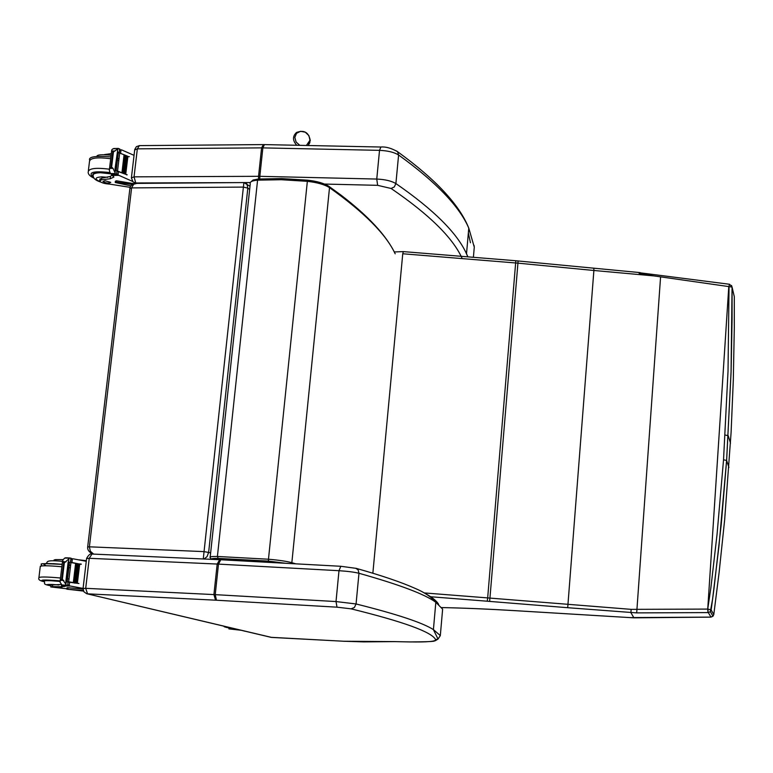 <?xml version="1.0" encoding="UTF-8"?>
<svg xmlns="http://www.w3.org/2000/svg" width="773" height="773" viewBox="0 0 773 773"><rect width="100%" height="100%" fill="white"/><g stroke="black" fill="none" stroke-linecap="round" stroke-linejoin="round"><path stroke-width="1.16" d="M728.794 286.58L729.625 284.29L728.794 286.58L707.73 609.085L631.155 609.356L489.937 598.089L489.599 601.404L567.701 607.704L593.886 270.482L653.91 275.903L728.794 286.58M640.585 272.869L639.078 273.342L653.91 275.903M639.078 273.342L640.073 272.821M723.538 459.78L717.073 534.172L710.899 587.615L707.73 609.085L707.981 612.593L708.058 609.066L711.16 609.955L714.001 588.475L721.248 524.297L726.63 460.486L723.538 459.78L728.021 371.291L729.045 286.619L732.06 287.083L729.625 284.29M633.928 617.83L630.894 612.651L631.155 609.356M567.701 607.704L636.691 612.892L707.981 612.593M629.879 617.598L515.813 610.699C488.923 609.066 464.196 608.022 441.625 607.578C464.206 608.042 488.942 609.076 515.852 610.718L515.9 610.709M711.112 617.105L629.811 617.588M708.31 612.583L710.339 611.656L711.16 609.955L713.798 614.535L712.986 616.216L710.986 617.115L708.31 612.583M728.929 467.414L726.63 460.486L731.094 371.9L732.089 318.891L732.089 287.141L731.49 285.43M593.838 268.395L593.886 270.482L517.939 263.149L518.074 260.965L515.833 260.743L403.342 251.611L394.298 251.95M636.691 612.892L660.567 277.14M269.362 561.362L269.545 562.406M218.807 558.618L220.981 559.768M87.687 546.898L129.874 188.583L131.603 187.897L133.632 184.274L136.695 183.404C132.598 183.868 130.337 185.491 129.912 188.283M249.998 186.274L243.882 182.563L243.389 187.095L247.814 188.11L246.945 183.993L245.911 183.114M93.63 554.106L90.315 551.197L89.397 546.82L87.668 547.013C87.397 549.961 89.185 552.318 93.031 554.077M204.004 559.005L207.077 556.608L208.662 552.222L247.814 188.11L249.65 189.482M210.643 552.84L204.053 551.613L89.397 546.82L131.603 187.897L243.389 187.095L203.26 558.976M299.818 145.334L296.078 142.019L294.832 137.401L296.542 133.294L300.552 131.294L305.287 132.193L308.9 135.613L309.983 140.242L306.398 145.469M271.652 637.425L86.953 593.77M394.819 641.609L343.743 641.242L271.391 637.416M99.756 180.476L99.949 178.882L99.872 179.529L101.563 178.205L101.369 179.8L99.678 181.114C101.166 182.757 104.51 183.752 109.708 184.119L130.135 187.346M132.425 184.496L116.288 182.09L115.225 182.515L130.927 185.868M134.048 155.344L121.68 149.914L119.622 150.532M119.351 152.861L127.912 156.349M117.467 151.45L117.796 148.783L119.651 148.88L119.177 152.899L124.221 154.813M124.907 155.083L125.786 155.45M126.434 155.721L127.294 156.078M119.68 153.093L117.544 171.036L127.197 174.833L118.433 171.664L118.037 174.969L132.531 181.384M124.907 155.035L124.067 154.813L121.96 172.601L122.723 172.901L124.907 155.035L122.743 172.746M126.443 155.663L125.632 155.45L123.525 173.22L124.26 173.519L126.443 155.663L124.279 173.374M127.912 156.301L127.13 156.078L125.033 173.838L125.738 174.138L127.912 156.301L125.757 173.993M93.871 177.848C87.204 172.418 92.596 170.659 110.027 172.582L111.776 174.92L116.452 175.094L117.013 171.065M117.544 171.036L117.032 170.843L116.559 174.882L115.119 173.538L115.312 169.577L114.964 172.514M117.786 148.812L113.428 151.952L111.621 167.103L113.013 168.35L114.964 172.495M110.017 172.563L109.302 170.311L109.756 168.379L111.621 167.103M113.428 151.952L111.824 151.025L111.747 149.904L112.848 148.86L118.346 148.387M115.245 182.331L115.38 181.23L116.443 180.805L134.125 183.732M129.342 156.677L128.666 156.687M127.197 174.833L126.501 174.833M115.592 169.567L116.23 170.137L115.554 169.915M114.993 169.268L115.679 169.48L114.993 169.268L117.448 151.73M125.033 173.838L125.815 174.051M123.525 173.22L124.337 173.432M121.96 172.601L122.801 172.814M101.369 179.8L110.153 178.795L113.921 177.036L111.795 174.949M111.302 153.614L104.355 154.59M111.843 175.239L110.442 176.379L110.153 178.795M118.037 174.969L116.868 173.732M117.138 171.393L118.433 171.664M93.224 176.012L92.779 175.345C93.118 172.215 99.041 171.538 110.549 173.345M101.563 178.205L110.442 176.379M104.964 180.727L102.944 181.529C106.22 183.288 108.819 183.559 110.771 182.36L104.964 180.727M234.799 628.807L231.881 628.7L231.939 628.13M243.708 630.913L245.041 631.232M240.847 630.237L228.905 628.884L231.881 628.7M228.914 628.768L229.021 627.434M237.678 629.483L231.687 629.154L238.287 629.628M50.825 586.746L51.037 585.045L52.641 584.9L52.429 586.61L50.805 586.949L66.855 588.784M83.262 590.485L66.807 589.171L83.494 591.074M86.257 561.314L73.087 558.802L70.923 559.749M70.623 562.242L81.184 564.367L70.42 562.464L70.932 558.154L64.729 558.077L62.632 560.174L63.637 562.86L61.695 579.122L60.449 580.301L60.014 582.059L62.4 585.692L67.522 586.098L68.121 581.779M70.952 562.551L68.662 581.798L78.923 583.518L69.609 582.272L69.183 585.818L83.02 588.398M76.498 563.527L75.609 563.411L73.348 582.484L74.16 582.62L76.498 563.527L74.169 582.571M78.121 563.826L77.271 563.71L75.01 582.765L75.802 582.89L78.121 563.826L75.802 582.852M79.696 564.116L78.865 564L76.614 583.035L77.377 583.171L79.696 564.116L77.377 583.122M68.662 581.798L68.13 581.711L67.618 586.031L66.893 585.905L65.879 584.359L66.265 581.17M68.555 561.923L68.923 558.85L68.546 561.923L68.903 558.889L64.304 562.899L62.362 579.151L65.879 584.32L68.536 562.019M64.304 562.899L63.637 562.86M66.816 589.113L66.971 587.789L68.034 587.712L83.03 589.055M78.798 559.816L86.334 560.686M81.223 564.058L79.001 563.952M78.923 583.518L68.285 581.914M68.923 558.85L69.27 558.28M66.546 581.18L67.241 581.393L66.526 581.286M65.724 557.816L64.729 558.077M66.623 581.151L65.898 581.054L68.179 561.894L68.903 562M76.614 583.035L77.445 583.142M75.01 582.765L75.87 582.871M73.348 582.484L74.237 582.591M65.898 581.054L65.879 584.301M52.429 586.61L61.376 586.746L65.106 586.388L63.56 585.915M62.893 559.594L55.685 559.594L55.54 560.792M55.685 559.594L54.052 559.99L53.965 560.734M69.183 585.818L67.956 584.63M68.295 582.127L69.609 582.272M62.362 579.151L61.695 579.122M43.926 581.132L43.655 580.996C43.491 580.05 48.989 580.069 60.13 581.074L62.536 561.024M66.178 581.808L68.005 582.079M62.497 561.353L61.801 561.285M52.641 584.9L61.135 584.485M56.207 587.142L62.313 587.953L56.207 587.142M283.807 563.179L268.762 561.314L219.184 558.628C214.836 558.56 212.865 558.821 213.271 559.42M730.495 443.103L728.205 435.672L725.142 435.025M713.788 614.603L719.141 572.262L724.668 519.669L731.094 432.522L733.306 380.113L734.302 327.887L734.302 296.639L732.06 287.083L731.065 371.852L726.61 460.437L719.016 545.603L712.58 599.172L710.339 611.656L712.986 616.207L710.522 617.144M372.857 573.228L402.752 253.766L517.939 263.149L489.937 598.089L487.666 597.906L487.27 601.21L489.599 601.404M430.03 596.698L487.27 601.21M515.833 260.743L487.666 597.906L424.193 592.92M516.818 610.767L515.852 610.718M710.638 617.134L633.879 617.84L516.77 610.767M402.752 253.766L403.342 251.611M227.194 560.106L267.023 562.271M222.846 558.715L224.73 559.971M309.915 142.541L308.156 145.508L310.282 140.618C308.814 132.357 304.214 129.642 296.474 132.492C292.436 136.348 292.532 140.599 296.764 145.266M467.646 256.269L466.515 253.795C457.249 233.137 433.701 209.734 395.892 183.568L394.298 186.95L391.099 188.477C428.986 214.372 452.601 237.543 461.935 257.989M396.578 150.948L397.573 151.701C391.312 148.136 385.746 146.58 380.876 147.025L379.524 150.349C387.833 150.716 394.191 152.262 398.597 154.996L395.892 183.568C391.467 180.94 385.089 179.442 376.76 179.056L377.639 185.327L391.099 188.477M380.809 147.025L264.434 144.599L262.859 147.885L379.524 150.349L376.76 179.056L259.825 176.321L259.796 178.93M324.573 184.061L377.639 185.327M264.356 144.599L263.419 144.59L261.583 147.875L262.859 147.885L259.825 176.321L258.549 176.312L258.588 179.007M263.303 144.59L139.391 145.614L137.343 148.851L261.583 147.875L258.549 176.312L134.048 176.843L135.758 182.969L237.891 182.612M244.394 182.583L250.259 182.563M131.449 177.442L134.686 149.962L137.343 148.851L134.048 176.843L131.391 177.896L133.082 181.955L135.758 182.969M136.338 183.394L135.729 182.988M467.539 256.259L466.515 253.795L468.776 228.141C459.52 204.893 435.788 179.413 397.573 151.701L398.597 154.996C436.214 182.196 459.606 206.575 468.776 228.141L474.284 247.157L473.443 256.762M474.062 245.437L474.284 247.157M470.438 242.751L468.351 232.992M410.241 641.928L394.269 641.6M394.472 641.619L409.912 641.938C440.91 641.783 432.571 640.759 435.238 640.778L438.03 639.068L433.411 629.618L440.32 635.58L438.03 639.068L435.586 639.6C436.098 641.435 427.479 642.208 409.719 641.919M83.078 588.369L86.586 558.55L89.233 558.299L217.184 564.048L213.918 594.582L85.706 588.321L87.562 593.838L215.551 600.177L213.918 594.582L215.232 594.65L218.488 564.106L338.989 570.706L336.013 601.558L215.232 594.65L216.479 600.225L337.009 607.172L336.013 601.558L356.063 603.964L358.972 573.276C399.515 584.668 425.131 594.331 435.827 602.283L433.411 629.618C422.609 622.7 396.82 614.149 356.063 603.964L354.411 607.481L351.116 608.844C403.757 621.811 431.914 632.063 435.586 639.6M337.009 607.172L351.116 608.844M215.551 600.177L216.479 600.225M219.561 559.691L91.997 554.038L89.233 558.299L85.706 588.321L83.059 588.514L83.89 591.76L86.673 593.703L271.313 637.406M220.547 559.739L219.658 559.7L217.184 564.048L218.488 564.106L220.778 559.787M440.32 635.58L442.629 609.163L435.827 602.283C431.247 596.93 424.425 592.331 415.362 588.485C401.206 582.175 381.476 575.47 356.169 568.358L340.806 566.28L338.989 570.706C347.589 571.247 354.256 572.097 358.972 573.276L358.121 569.856L355.744 568.232M438.639 604.457C436.842 600.959 431.904 597.036 423.826 592.707M121.023 149.836L120.636 153.131M115.119 173.538L110.694 173.577M113.013 168.35L109.756 168.379M112.781 151.962L110.974 167.113M115.09 150.986L111.824 151.025M116.443 180.805L116.288 182.09M118.114 148.464L113.689 148.522M115.882 174.572L111.515 174.611M118.656 175.365L112.008 175.423M130.212 187.143L129.439 187.153M88.383 170.601L89.436 161.953C89.513 157.982 96.596 156.909 110.694 158.736M117.409 160.224L118.781 160.629M94.084 178.177C90.219 176.408 88.248 174.466 88.17 172.36C88.238 168.446 95.33 167.393 109.437 169.21L111.67 150.532M115.216 170.427L117.023 170.93M100.152 181.674C94.248 179.007 94.779 177.394 101.746 176.853L107.785 177.346M100.674 182.032C95.639 180.476 93.147 178.36 93.204 175.693C92.683 173.877 95.127 172.891 100.519 172.737L110.868 173.848M224.015 626.246C223.542 626.671 225.204 627.222 229.001 627.918C225.697 627.386 224.943 627.048 226.76 626.903M72.391 558.86L71.966 562.396M72.739 558.792L71.048 558.715M66.063 585.171L61.511 584.958M63.801 580.455L60.449 580.301M66.024 561.836L62.681 561.681M68.034 587.712L67.869 589.094M66.893 585.905L62.4 585.692M61.579 585.045L61.376 586.746M69.841 586.098L67.802 586.002M60.497 578.001C45.82 576.687 38.621 576.668 38.882 577.943C38.157 579.566 39.896 580.813 44.09 581.702C38.119 579.779 43.481 579.518 60.159 580.871M66.207 581.586L67.425 581.75M73.541 582.794L74.971 583.142M45.568 565.227C40.418 563.304 45.945 563.024 62.13 564.377C29.944 562.792 45.849 564.261 40.322 566.203M69.164 565.247L70.614 565.469L69.164 565.237M38.95 577.383L40.235 566.802C39.983 565.45 47.182 565.44 61.85 566.764M68.884 567.604L70.333 567.807M67.551 578.822L69 579.016M62.14 564.329L53.202 563.643M50.941 585.857C45.211 584.746 45.8 584.291 52.709 584.485L58.97 584.948M50.931 585.876C41.22 583.857 45.955 583.625 44.1 581.354C43.414 580.736 45.839 580.542 51.376 580.765L60.052 581.431M295.75 563.836L291.846 562.686L291.498 563.604M210.198 556.956L250.249 183.935C249.563 181.897 252.008 180.631 257.583 180.157L281.314 179.722L307.19 181.317C317.22 182.447 324.66 184.554 329.511 187.655L291.846 562.686C286.648 561.275 278.86 560.125 268.473 559.227L268.444 561.101L285.71 563.285M307.461 180.244L268.473 559.227L217.406 556.463L218.199 558.386L268.444 561.101M211.628 559.343C210.923 558.628 213.116 558.309 218.199 558.386M258.655 179.104L257.583 180.157L217.406 556.463C211.715 556.386 209.29 556.753 210.14 557.565L211.329 559.333M258.366 179.027L281.845 178.582L307.422 180.167C316.92 181.153 324.167 183.278 329.163 186.525L329.511 187.655C364.209 212.314 386.104 234.364 395.196 253.805C386.568 235.717 368.45 216.121 340.854 195.018L328.776 186.245M213.947 558.85L213.889 559.439M729.374 284.251L640.054 272.811M640.208 272.618L518.074 260.965M243.882 182.563L136.589 183.394M134.183 182.679L135.362 183.472M139.391 145.614L136.357 146.686L134.734 149.489M394.51 641.619L363.61 641.88L343.84 641.252L270.656 637.3M86.605 558.386C88.673 554.84 90.431 553.381 91.881 554.028M220.614 559.749L340.748 566.28M116.655 149.875L117.67 149.865M119.709 149.836L121.148 149.827M114.964 172.563L115.322 169.587M116.23 170.137L118.356 152.291M115.679 169.48L117.805 151.624M119.342 152.967L119.805 148.996M92.934 174.041L92.779 175.345M89.629 160.195C88.383 156.764 95.475 155.673 110.906 156.909M117.622 158.455L118.984 158.88M111.109 155.238C101.91 154.358 97.156 154.706 96.847 156.272M93.456 173.577L93.359 174.427M71.048 558.705L72.894 558.782M65.599 557.787L69.966 557.98M67.241 581.393L69.522 562.261M70.594 562.493L71.106 558.203M62.14 561.304C45.182 559.768 47.791 561.884 46.322 563.488M44.206 580.455L44.148 580.948M250.394 182.351L253.08 180.022L258.298 179.027"/></g></svg>
